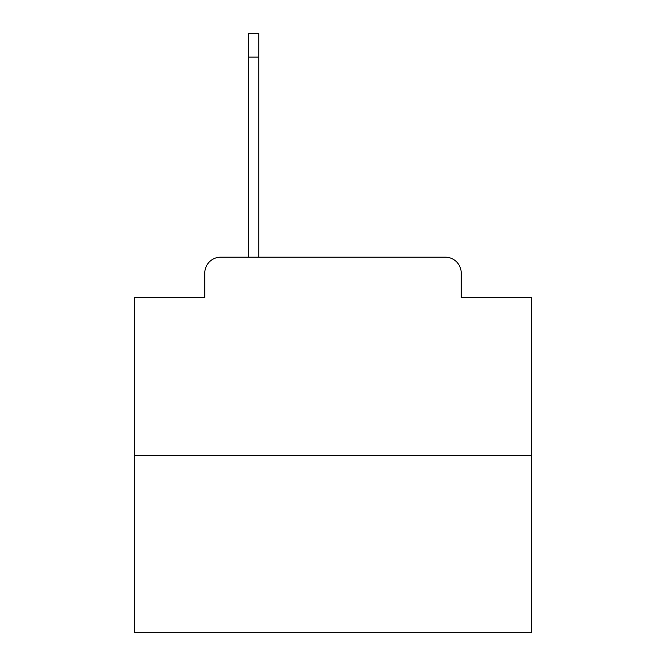 <?xml version="1.0" encoding="UTF-8"?>
<svg xmlns="http://www.w3.org/2000/svg" width="666" height="666" viewBox="0 0 666 666"><rect width="100%" height="100%" fill="white"/><g stroke="black" fill="none" stroke-linecap="round" stroke-linejoin="round"><path stroke-width="1" d="M204.787 273.06L204.787 297.669L204.787 273.06A15.876 15.876 0 0 1 220.662 257.184L248.451 257.184L248.451 33.3L258.766 33.3L258.766 257.184L271.079 257.184M531.476 455.661L134.524 455.661L134.524 632.7L531.476 632.7L531.476 297.669L461.213 297.669L461.213 273.06A15.876 15.876 0 0 0 445.338 257.184L220.662 257.184M134.524 455.661L134.524 297.669L204.787 297.669M394.921 257.184L445.338 257.184M461.213 297.669L461.213 273.06M248.451 57.118L258.766 57.118"/></g></svg>
